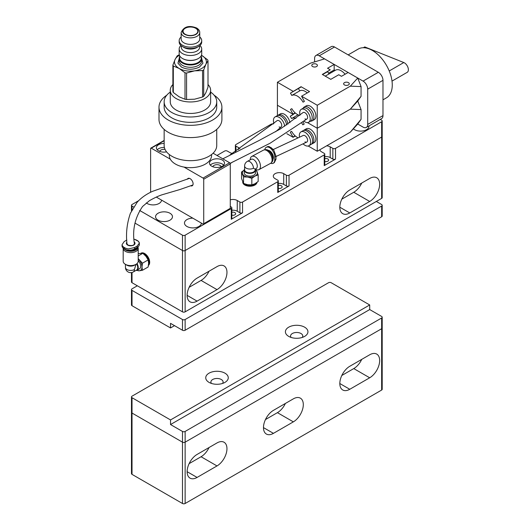 <?xml version="1.0" encoding="UTF-8"?>
<svg xmlns="http://www.w3.org/2000/svg" width="530" height="530" viewBox="0 0 530 530"><rect width="100%" height="100%" fill="white"/><g stroke="black" fill="none" stroke-linecap="round" stroke-linejoin="round"><path stroke-width="0.79" d="M264.801 149.791A7.321 4.088 61.6 0 1 266.265 147.287L267.776 146.532L269.154 146.578L273.831 150.275L275.978 156.158L275.978 159.225L274.302 162.664L273.228 163.24A7.321 4.088 61.6 0 1 270.717 163.266M266.265 147.287A7.321 4.088 61.6 0 1 269.75 147.751A7.321 4.088 61.6 0 1 274.752 156.82L274.752 159.888A7.321 4.088 61.6 0 1 273.228 163.24M247.364 161.378A5.26 5.26 0 0 0 244.608 166.003L244.608 169.839A5.26 3.034 0 0 0 246.026 171.912A5.26 3.034 0 0 0 251.796 172.661A5.26 3.034 0 0 0 255.122 169.839L255.122 169.143L256.202 168.56A5.26 2.935 61.6 0 0 257.037 164.373A5.26 2.935 61.6 0 0 253.704 159.636A5.26 2.935 61.6 0 0 251.207 159.305L247.364 161.378A5.26 2.935 61.6 0 1 249.862 161.71A5.26 2.935 61.6 0 1 253.459 168.222L254.91 168.984M244.608 168.977A5.631 3.253 0 0 0 244.231 170.143L244.231 172.906A5.631 3.253 0 0 0 245.748 175.125A5.631 3.253 0 0 0 251.935 175.927A5.631 3.253 0 0 0 255.5 172.906L255.5 170.143A5.631 3.253 0 0 0 255.202 169.096L255.513 169.275A7.513 4.187 61.6 0 1 255.347 169.176M244.231 170.143A5.631 3.253 0 0 0 245.748 172.369A5.631 3.253 0 0 0 251.935 173.171A5.631 3.253 0 0 0 255.5 170.143M244.277 183.744A7.135 4.121 0 0 0 244.655 183.996A7.135 4.121 0 0 0 244.82 184.095A7.135 4.121 0 0 0 254.91 184.095A7.135 4.121 0 0 0 256.354 182.896M244.886 184.135A6.95 4.008 0 0 0 244.953 184.175A6.95 4.008 0 0 0 254.778 184.175A6.95 4.008 0 0 0 254.844 184.135M243.615 183.479A7.135 4.121 0 0 0 244.655 184.307A7.135 4.121 0 0 0 251.525 185.493A7.135 4.121 0 0 0 256.719 182.638M242.727 181.982L242.727 182.101A7.135 4.121 0 0 0 244.655 184.917A7.135 4.121 0 0 0 252.207 185.997A7.135 4.121 0 0 0 256.977 182.446M268.266 150.341A6.671 3.723 61.6 0 1 268.365 150.401A6.671 3.723 61.6 0 1 268.511 150.487A6.671 3.723 61.6 0 1 273.063 159.093A6.671 3.723 61.6 0 1 273.056 159.205M265.894 149.672A6.936 3.869 61.6 0 1 268.167 150.281A6.936 3.869 61.6 0 1 268.319 150.374A6.936 3.869 61.6 0 1 273.049 159.318A6.936 3.869 61.6 0 1 272.314 161.551M250.206 159.841L250.226 159.49A7.513 4.187 61.6 0 1 251.783 156.436L263.377 150.169A7.513 4.187 61.6 0 1 264.099 149.917L265.258 149.712A7.135 3.982 61.6 0 1 267.968 150.401A7.135 3.982 61.6 0 1 272.301 156.237A7.135 3.982 61.6 0 1 271.93 162.067L271.121 162.922A7.513 4.187 61.6 0 1 270.519 163.386L258.918 169.653A7.513 4.187 61.6 0 1 255.513 169.275M264.099 149.917A7.513 4.187 61.6 0 1 266.948 150.646A7.513 4.187 61.6 0 1 271.512 156.787A7.513 4.187 61.6 0 1 271.121 162.922M251.783 156.436A7.513 4.187 61.6 0 1 255.347 156.906A7.513 4.187 61.6 0 1 260.104 163.677A7.513 4.187 61.6 0 1 258.918 169.653M244.237 170.031A7.513 4.339 0 0 0 242.548 173.886A7.513 4.339 0 0 0 247.682 177.053L251.829 178.332L254.996 176.073L258.163 174.907L258.163 181.479L254.996 183.738L251.829 184.897L247.682 184.718L243.528 183.446L241.567 178.564L241.567 171.998L243.528 176.874L247.682 177.053A7.513 4.339 0 0 0 254.996 176.073A7.513 4.339 0 0 0 257.183 171.919A7.513 4.339 0 0 0 255.493 170.031M258.163 174.907L256.195 170.031M244.734 169.739L241.567 171.998M242.846 182.24A7.135 4.121 0 0 0 243.356 183.181M251.829 178.332L251.829 184.897M243.528 176.874L243.528 183.446M379.659 360.533A14.085 8.129 120 0 0 376.737 354.086A14.085 8.129 120 0 0 369.695 354.782L349.78 366.283A14.085 8.129 120 0 0 340.578 378.692A14.085 8.129 120 0 0 342.738 389.974A14.085 8.129 120 0 0 349.78 389.278L369.695 377.777A14.085 8.129 120 0 0 379.659 360.533M303.306 404.609A14.085 8.129 120 0 0 300.391 398.162A14.085 8.129 120 0 0 293.348 398.858L273.434 410.359A14.085 8.129 120 0 0 264.231 422.768A14.085 8.129 120 0 0 266.391 434.057A14.085 8.129 120 0 0 273.434 433.354L293.348 421.86A14.085 8.129 120 0 0 303.306 404.609M226.959 448.691A14.085 8.129 120 0 0 224.044 442.239A14.085 8.129 120 0 0 217.002 442.941L197.087 454.435A14.085 8.129 120 0 0 187.885 466.85A14.085 8.129 120 0 0 190.045 478.133A14.085 8.129 120 0 0 197.087 477.437L217.002 465.936A14.085 8.129 120 0 0 226.959 448.691M197.014 454.475L201.069 452.136A8.447 4.876 120 0 0 201.122 452.11M217.002 465.936L201.069 456.741A14.085 8.129 120 0 0 209.039 447.539M185.136 431.44L185.136 503.5A1.875 1.086 180 0 1 182.479 503.5L132.023 474.37A1.875 1.086 180 0 1 131.473 473.601L131.473 412.274A1.875 1.086 0 0 0 132.023 413.042L182.479 442.172A1.875 1.086 0 0 0 185.136 442.172L381.646 328.719A1.875 1.086 0 0 0 382.196 327.951A1.875 1.086 180 0 1 381.646 328.719L381.646 317.987A1.875 1.086 0 0 0 382.196 317.218A1.875 1.086 0 0 0 381.646 316.45L369.695 309.553L170.527 424.543L182.479 431.44A1.875 1.086 0 0 0 185.136 431.44L381.646 317.987M382.196 317.218L382.196 389.278A1.875 1.086 180 0 1 381.646 390.047L381.646 328.719L185.136 442.172A1.875 1.086 180 0 1 182.479 442.172L132.023 413.042A1.875 1.086 180 0 1 131.473 412.274L131.473 396.943A1.875 1.086 0 0 0 132.023 397.712L170.527 419.939L369.695 304.955L369.695 309.553M185.136 503.5L381.646 390.047M201.069 456.741L189.117 463.637M277.468 408.027A8.447 4.876 120 0 1 277.415 408.06L273.367 410.399M293.348 421.86L277.415 412.658L265.464 419.561M277.415 412.658A14.085 8.129 120 0 0 285.385 403.462M369.695 377.777L353.762 368.582L341.817 375.478M353.762 368.582A14.085 8.129 120 0 0 361.732 359.38M349.714 366.316L353.762 363.977A8.447 4.876 120 0 0 353.815 363.951M190.773 185.851A4.227 2.438 -120 0 0 192.224 185.765A4.227 2.438 -120 0 0 192.874 182.38A4.227 2.438 -120 0 0 190.118 178.656A4.227 2.438 -120 0 0 188.004 178.444A4.227 2.438 -120 0 0 187.335 179.233M222.315 160.067A7.513 4.339 0 0 0 214.127 159.126A7.513 4.339 0 0 0 209.489 163.127A7.513 4.339 0 0 0 211.689 166.195A7.513 4.339 0 0 0 219.877 167.136A7.513 4.339 0 0 0 224.515 163.127A7.513 4.339 0 0 0 222.315 160.067M223.673 165.121A7.513 4.339 0 0 0 222.315 164.048A7.513 4.339 0 0 0 210.331 165.121M221.176 166.738A4.227 2.438 0 0 0 219.99 165.393A4.227 2.438 0 0 0 215.697 164.797A4.227 2.438 0 0 0 212.828 166.738M164.154 143.464A7.513 4.339 0 0 0 156.376 147.797A7.513 4.339 0 0 0 158.583 150.864A7.513 4.339 0 0 0 166.572 151.852M164.38 147.459A7.513 4.339 0 0 0 157.218 149.791M165.062 149.44A4.227 2.438 0 0 0 159.715 151.401M156.297 197.074L203.063 224.077A0.941 0.543 -120 0 0 203.527 224.124A0.941 0.543 -120 0 0 203.725 223.693L203.725 179.226A0.941 0.543 -120 0 0 203.063 178.08L184.009 167.082M170.322 159.179L151.275 148.181A0.941 0.543 -120 0 0 150.805 148.135A0.941 0.543 -120 0 0 150.613 148.566L150.613 192.264M203.063 178.08L229.616 162.75L213.093 153.21M203.725 223.693L230.278 208.356L230.278 163.896L203.725 179.226M229.616 162.75A0.941 0.543 60 0 1 230.278 163.896M230.278 208.356A0.941 0.543 60 0 1 230.086 208.787L203.527 224.124M304.637 327.182A11.269 6.506 0 0 0 288.704 327.182A11.269 6.506 0 0 0 288.704 336.384L288.704 336.384A11.269 6.506 0 0 0 304.637 336.384A11.269 6.506 0 0 0 304.637 327.182M302.239 337.438A6.102 3.525 0 0 0 302.769 336A6.102 3.525 0 0 0 300.987 333.509A6.102 3.525 0 0 0 294.335 332.747A6.102 3.525 0 0 0 290.566 336A6.102 3.525 0 0 0 291.096 337.438M224.972 373.18A11.269 6.506 0 0 0 209.039 373.18A11.269 6.506 0 0 0 209.032 382.375L209.032 382.375A11.269 6.506 0 0 0 224.972 382.375A11.269 6.506 0 0 0 224.972 373.18M222.573 383.428A6.102 3.525 0 0 0 223.103 381.998A6.102 3.525 0 0 0 221.315 379.5A6.102 3.525 0 0 0 214.663 378.738A6.102 3.525 0 0 0 210.9 381.998A6.102 3.525 0 0 0 211.43 383.428M170.527 419.939L170.527 424.543M131.473 396.943A1.875 1.086 0 0 1 132.023 396.175L328.534 282.722A1.875 1.086 0 0 1 331.19 282.722L369.695 304.955M211.569 154.535L211.569 155.462A21.127 12.197 180 0 1 198.359 166.771A21.127 12.197 180 0 1 175.244 163.936A21.127 12.197 180 0 1 169.322 155.462L169.322 154.535M216.737 129.406L216.737 145.498A26.288 15.178 180 0 1 200.287 159.57A26.288 15.178 180 0 1 171.528 156.039A26.288 15.178 180 0 1 164.154 145.498L164.154 129.406M214.14 95.221A31.455 18.159 180 0 1 221.898 107.166A31.455 18.159 180 0 1 202.221 124.007A31.455 18.159 180 0 1 167.811 119.78A31.455 18.159 180 0 1 158.993 107.166A31.455 18.159 180 0 1 166.751 95.221M221.898 107.166L221.898 119.435A31.455 18.159 180 0 1 202.221 136.27A31.455 18.159 180 0 1 167.811 132.043A31.455 18.159 180 0 1 158.993 119.435L158.993 107.166M208.005 84.555A20.186 11.653 180 0 1 210.635 90.305A20.186 11.653 180 0 1 198.001 101.111A20.186 11.653 180 0 1 175.92 98.395A20.186 11.653 180 0 1 170.262 90.305A20.186 11.653 180 0 1 172.886 84.555M210.635 90.305L210.635 101.8A20.186 11.653 180 0 1 198.001 112.605A20.186 11.653 180 0 1 175.92 109.895A20.186 11.653 180 0 1 170.262 101.8L170.262 90.305M210.635 92.081A26.288 15.178 180 0 1 216.737 101.8A26.288 15.178 180 0 1 200.287 115.878A26.288 15.178 180 0 1 171.528 112.34A26.288 15.178 180 0 1 164.154 101.8A26.288 15.178 180 0 1 170.262 92.081M216.737 101.8L216.737 107.166A26.288 15.178 180 0 1 200.287 121.244A26.288 15.178 180 0 1 171.528 117.706A26.288 15.178 180 0 1 164.154 107.166L164.154 101.8M382.196 205.296L382.196 216.028A1.875 1.086 180 0 1 381.646 216.79L381.646 206.057A1.875 1.086 0 0 0 382.196 205.296A1.875 1.086 0 0 0 381.646 204.527L376.333 201.46M137.336 285.783L132.023 288.85A1.875 1.086 0 0 0 131.473 289.618A1.875 1.086 0 0 0 132.023 290.387L132.023 305.717L170.527 327.951L170.527 323.346L182.479 330.25L182.479 319.517L132.023 290.387M182.479 319.517A1.875 1.086 0 0 0 185.136 319.517L185.136 330.25A1.875 1.086 180 0 1 182.479 330.25M381.646 206.057L185.136 319.517M381.646 216.79L185.136 330.25M174.516 325.652L170.527 327.951M132.023 305.717A1.875 1.086 180 0 1 131.473 304.949L131.473 289.618M314.595 61.904L314.595 58.492A6.572 3.796 60 0 1 315.953 55.484L331.224 46.666A6.572 3.796 60 0 1 334.51 46.991L378.327 72.292A6.572 3.796 60 0 1 382.978 80.341L382.978 115.6A6.572 3.796 60 0 1 381.613 118.607L366.343 127.425A6.572 3.796 60 0 1 363.057 127.101L357.75 124.033L350.337 132.142L317.251 151.249L308.168 146.008M315.953 55.484A6.572 3.796 60 0 1 319.239 55.809L363.057 81.103A6.572 3.796 60 0 1 367.707 89.153L367.707 124.418A6.572 3.796 60 0 1 366.343 127.425M382.978 99.832L386.436 97.831A28.17 16.264 -120 0 0 390.12 73.306A28.17 16.264 -120 0 0 369.33 48.965A28.17 16.264 -120 0 0 358.267 49.045L348.17 54.875M363.368 47.727L364.753 46.925L403.8 62.547A5.631 3.253 -120 0 1 407.954 67.416A5.631 3.253 -120 0 1 407.219 72.325L392.014 81.103M316.589 66.541A2.816 1.623 180 0 1 313.515 66.893A2.816 1.623 180 0 1 311.779 65.389A2.816 1.623 180 0 1 312.601 64.243A2.816 1.623 180 0 1 315.675 63.885A2.816 1.623 180 0 1 317.41 65.389A2.816 1.623 180 0 1 316.589 66.541M348.455 84.939A2.816 1.623 180 0 1 345.381 85.29A2.816 1.623 180 0 1 343.645 83.786A2.816 1.623 180 0 1 344.467 82.64A2.816 1.623 180 0 1 347.541 82.282A2.816 1.623 180 0 1 349.277 83.786A2.816 1.623 180 0 1 348.455 84.939M303.127 108.252A7.983 4.604 60 0 1 304.299 106.967L306.287 105.814A7.983 4.604 60 0 1 310.282 106.212A7.983 4.604 60 0 1 315.489 113.241A7.983 4.604 60 0 1 314.27 119.641L312.276 120.787A7.983 4.604 60 0 1 310.58 121.151M304.299 106.967A7.983 4.604 60 0 1 308.288 107.358A7.983 4.604 60 0 1 313.502 114.394A7.983 4.604 60 0 1 312.276 120.787M301.583 96.208L304.399 101.396L303.061 102.171A11.269 6.506 -120 0 0 297.33 96.056A11.269 6.506 -120 0 0 291.798 95.44L290.46 93.121L301.053 86.701L309.546 91.604L301.583 96.208L317.251 105.251L350.337 86.151L357.75 78.036L348.124 72.478L341.479 76.313L338.763 74.743L330.793 79.341L322.293 74.438L330.263 69.834L327.54 68.264L334.178 64.428L324.552 58.876L310.507 63.149L277.415 82.256L293.083 91.299M307.301 92.902A11.269 6.506 -120 0 0 305.3 91.451A11.269 6.506 -120 0 0 299.761 90.842L291.798 95.44M330.263 69.834L322.558 74.591L327.639 71.656L328.978 73.975L335.517 70.198A11.269 6.506 60 0 1 341.148 70.755A11.269 6.506 60 0 1 345.09 74.233M328.978 73.975L325.235 76.135M300.04 115.103A7.446 4.3 60 0 1 301.245 109.346L303.233 108.193A7.446 4.3 60 0 1 306.956 108.564A7.446 4.3 60 0 1 311.825 115.123A7.446 4.3 60 0 1 310.686 121.092L308.692 122.245A7.446 4.3 60 0 1 304.969 121.874A7.446 4.3 60 0 1 304.154 121.33M301.245 109.346A7.446 4.3 60 0 1 304.969 109.71A7.446 4.3 60 0 1 309.831 116.275A7.446 4.3 60 0 1 308.692 122.245M304.969 118.859A3.756 2.166 -120 0 0 306.844 119.045A3.756 2.166 -120 0 0 307.42 116.037A3.756 2.166 -120 0 0 304.969 112.724A3.756 2.166 -120 0 0 303.087 112.539M317.251 105.251L317.251 128.253L350.337 109.147L361.069 96.314L361.069 86.595L350.337 86.151M277.415 82.256L277.415 105.251L293.083 114.301L290.46 109.445L291.798 108.67A11.269 6.506 -120 0 0 299.682 115.401M307.446 122.589L317.251 128.253L307.446 122.589M299.761 90.842L298.423 88.523L301.053 86.701M301.053 87.006L293.083 91.604M357.75 78.036L361.069 86.595M361.069 96.314L357.75 101.038L361.069 109.591L350.337 109.147L357.75 101.038L350.337 109.147L317.251 128.253L317.251 151.249M334.178 64.428L334.178 69.953L335.059 70.463M334.178 69.953L328.534 73.213M295.925 118.382A11.269 6.506 -120 0 0 291.699 118.495A11.269 6.506 -120 0 0 291.606 118.548L290.268 116.236L295.329 113.003L293.083 114.301L277.415 105.251L277.415 115.62M290.46 109.445L291.798 108.67M295.124 112.817L293.083 113.99M298.423 88.523L290.46 93.121M277.799 115.494A7.983 4.604 60 0 1 278.402 115.017L280.397 113.864A7.983 4.604 60 0 1 284.385 114.261A7.983 4.604 60 0 1 289.93 122.761M278.402 115.017A7.983 4.604 60 0 1 282.397 115.407A7.983 4.604 60 0 1 287.969 124.106M303.69 130.44A7.983 4.604 60 0 1 304.299 129.963L306.287 128.816A7.983 4.604 60 0 1 310.282 129.207A7.983 4.604 60 0 1 315.489 136.243A7.983 4.604 60 0 1 314.27 142.636L312.276 143.789A7.983 4.604 60 0 1 311.56 144.074M304.299 129.963A7.983 4.604 60 0 1 308.288 130.36A7.983 4.604 60 0 1 313.502 137.389A7.983 4.604 60 0 1 312.276 143.789M295.329 135.998L293.083 137.297L290.268 132.109L291.606 131.334A11.269 6.506 -120 0 0 297.33 137.449A11.269 6.506 -120 0 0 298.125 137.86M273.904 123.47A7.983 4.604 60 0 1 275.083 116.931L277.077 115.778A7.983 4.604 60 0 1 281.066 116.176A7.983 4.604 60 0 1 286.651 124.981M278.575 130.042A7.983 4.604 60 0 1 278.065 129.671M275.083 116.931A7.983 4.604 60 0 1 279.078 117.329A7.983 4.604 60 0 1 284.676 126.272M299.496 137.217A7.983 4.604 60 0 1 300.98 131.877L302.968 130.731A7.983 4.604 60 0 1 306.956 131.122A7.983 4.604 60 0 1 312.17 138.158A7.983 4.604 60 0 1 310.951 144.551L308.957 145.704A7.983 4.604 60 0 1 304.969 145.306A7.983 4.604 60 0 1 303.061 143.822M300.98 131.877A7.983 4.604 60 0 1 304.969 132.275A7.983 4.604 60 0 1 310.183 139.31A7.983 4.604 60 0 1 308.957 145.704M279.078 126.909A3.756 2.166 -120 0 0 280.953 127.094A3.756 2.166 -120 0 0 281.529 124.086A3.756 2.166 -120 0 0 279.078 120.774A3.756 2.166 -120 0 0 277.197 120.588M304.969 141.855A3.756 2.166 -120 0 0 306.844 142.047A3.756 2.166 -120 0 0 307.42 139.032A3.756 2.166 -120 0 0 304.969 135.726A3.756 2.166 -120 0 0 303.087 135.541M293.083 137.297L286.843 133.692M303.12 122.172L304.207 124.06L302.868 124.828A11.269 6.506 -120 0 0 301.808 123.218M293.083 136.992L295.124 135.812M350.337 132.142L361.069 119.31L361.069 109.591M361.069 119.31L357.75 124.033M293.083 114.606L290.268 116.236M298.052 114.831L291.798 118.442M290.268 132.109L291.606 131.334M353.391 128.803A8.447 4.876 0 0 0 354.596 129.684A8.447 4.876 0 0 0 363.805 130.744A8.447 4.876 0 0 0 369.026 126.233A8.447 4.876 0 0 0 369.006 125.888M192.787 218.148A8.447 4.876 0 0 0 184.48 223.024A8.447 4.876 0 0 0 186.957 226.476A8.447 4.876 0 0 0 196.1 227.549A8.447 4.876 0 0 0 201.38 223.103M169.998 213.265A8.447 4.876 0 0 0 160.789 212.205A8.447 4.876 0 0 0 155.575 216.717A8.447 4.876 0 0 0 158.046 220.162A8.447 4.876 0 0 0 167.255 221.222A8.447 4.876 0 0 0 172.475 216.717A8.447 4.876 0 0 0 169.998 213.265M146.306 202.93A8.447 4.876 0 0 0 147.121 203.474A8.447 4.876 0 0 0 156.264 204.547A8.447 4.876 0 0 0 161.544 200.108M231.829 215.16A2.723 1.57 0 0 0 235.658 213.722A2.723 1.57 0 0 0 234.863 212.616A2.723 1.57 0 0 0 231.829 212.291M278.296 188.329A2.723 1.57 0 0 0 282.132 186.898A2.723 1.57 0 0 0 281.331 185.785A2.723 1.57 0 0 0 278.296 185.46M324.771 161.498A2.723 1.57 0 0 0 328.6 160.067A2.723 1.57 0 0 0 327.805 158.954A2.723 1.57 0 0 0 324.771 158.629M138.562 200.751L132.023 204.527A1.875 1.086 0 0 0 131.473 205.296A1.875 1.086 0 0 0 132.023 206.057L132.023 209.741M232.405 153.455A6.102 3.525 0 0 1 229.947 152.587L227.29 151.057A1.875 1.086 0 0 0 224.634 151.057L217.002 155.462M273.268 124.02A1.875 1.086 0 0 0 271.108 124.225L235.923 144.538A1.875 1.086 0 0 0 235.373 145.306A1.875 1.086 0 0 0 235.923 146.075L235.923 151.242M132.023 272.473L132.023 282.722L182.479 311.852L182.479 250.524L134.991 223.103L182.479 250.524L182.479 235.188A1.875 1.086 0 0 0 185.136 235.188L185.136 250.524A1.875 1.086 180 0 1 182.479 250.524A1.875 1.086 0 0 0 185.136 250.524L381.646 137.065A1.875 1.086 0 0 0 382.196 136.303A1.875 1.086 180 0 1 381.646 137.065L381.646 121.734A1.875 1.086 0 0 0 382.196 120.966A1.875 1.086 0 0 0 381.646 120.204L380.255 119.396M335.51 148.374L335.51 159.106A1.875 1.086 180 0 1 332.853 159.106L332.853 148.374A1.875 1.086 0 0 0 335.51 148.374L381.646 121.734M335.51 159.106L324.221 165.625L324.221 154.893A1.875 1.086 0 0 0 324.771 154.124A1.875 1.086 0 0 0 324.221 153.355L321.564 151.825A6.102 3.525 0 0 1 319.822 149.765M289.035 175.205L289.035 185.937A1.875 1.086 180 0 1 286.379 185.937L286.379 175.205A1.875 1.086 0 0 0 289.035 175.205L324.221 154.893M289.035 185.937L277.746 192.45L277.746 181.717A1.875 1.086 0 0 0 278.296 180.955A1.875 1.086 0 0 0 277.746 180.187L275.09 178.656A6.102 3.525 0 0 1 273.308 176.165A6.102 3.525 0 0 1 277.071 172.906A6.102 3.525 0 0 1 283.722 173.668L286.379 175.205M242.561 202.036L242.561 212.769A1.875 1.086 180 0 1 239.904 212.769L239.904 202.036A1.875 1.086 0 0 0 242.561 202.036L277.746 181.717M242.561 212.769L231.279 219.281L231.279 208.548A1.875 1.086 0 0 0 231.829 207.786A1.875 1.086 0 0 0 231.279 207.018L230.278 206.442M185.136 235.188L231.279 208.548M239.871 148.705A6.102 3.525 0 0 0 238.579 147.605L235.923 146.075M182.479 235.188L139.642 210.456M133.613 206.978L132.023 206.057M239.904 202.036L237.248 200.499A6.102 3.525 0 0 0 230.278 199.823M332.853 148.374L330.197 146.843A6.102 3.525 0 0 0 326.626 145.836M332.853 159.106L330.197 157.576A6.102 3.525 0 0 0 324.771 156.602M324.771 154.124L324.771 164.856A1.875 1.086 180 0 1 324.221 165.625M286.379 185.937L283.722 184.4A6.102 3.525 0 0 0 278.296 183.433M278.296 180.955L278.296 191.688A1.875 1.086 180 0 1 277.746 192.45M239.904 212.769L237.248 211.231A6.102 3.525 0 0 0 231.829 210.258M231.829 207.786L231.829 218.519A1.875 1.086 180 0 1 231.279 219.281M195.954 28.09C189.157 23.81 177.517 30.528 184.937 34.457C188.607 36.179 192.284 36.179 195.954 34.457C198.935 32.337 198.935 30.217 195.954 28.09M201.711 58.585L202.937 63.183L199.406 67.111C193.437 69.907 187.461 69.907 181.485 67.111L177.954 63.183L179.18 58.585M181.154 36.954A11.269 6.506 0 0 0 179.18 40.624L179.18 42.009A11.269 6.506 0 0 0 182.479 46.607A11.269 6.506 0 0 0 194.755 48.018A11.269 6.506 0 0 0 201.711 42.009L201.711 40.624A11.269 6.506 0 0 0 199.744 36.954M197.736 46.965A9.156 5.287 180 0 1 183.976 47.508A9.156 5.287 180 0 1 183.155 46.965M181.293 45.799L181.293 47.296A9.156 5.287 0 0 0 183.976 51.032A9.156 5.287 0 0 0 193.947 52.178A9.156 5.287 0 0 0 199.598 47.296L199.598 45.799M199.956 45.494A11.269 6.506 180 0 1 201.711 48.985A11.269 6.506 180 0 1 194.755 54.994A11.269 6.506 180 0 1 182.479 53.583A11.269 6.506 180 0 1 179.18 48.985A11.269 6.506 180 0 1 180.935 45.494M185.235 34.284A7.367 4.253 180 0 1 183.075 31.277A7.367 4.253 180 0 1 187.627 27.341A7.367 4.253 180 0 1 195.656 28.269A7.367 4.253 180 0 1 197.816 31.277A7.367 4.253 180 0 1 193.264 35.205A7.367 4.253 180 0 1 185.235 34.284M183.877 42.811A9.295 5.366 0 0 0 194.006 43.977A9.295 5.366 0 0 0 199.744 39.015L199.744 32.502A9.295 5.366 0 0 1 194.006 37.458A9.295 5.366 0 0 1 183.877 36.298A9.295 5.366 0 0 1 181.154 32.502L181.154 39.015A9.295 5.366 0 0 0 183.877 42.811M179.18 40.624A11.269 6.506 0 0 0 182.479 45.229A11.269 6.506 0 0 0 194.755 46.64A11.269 6.506 0 0 0 201.711 40.624M201.241 56.63A11.269 6.506 180 0 1 201.711 58.492A11.269 6.506 180 0 1 194.755 64.501A11.269 6.506 180 0 1 182.479 63.09A11.269 6.506 180 0 1 179.18 58.492A11.269 6.506 180 0 1 179.65 56.63M201.241 55.749L201.241 58.108A10.799 6.234 180 0 1 194.576 63.865A10.799 6.234 180 0 1 182.81 62.514A10.799 6.234 180 0 1 179.65 58.108L179.65 55.749M198.246 58.585A10.799 6.234 180 0 1 198.081 58.678A10.799 6.234 180 0 1 182.81 58.678L182.479 58.492A11.269 6.506 0 0 0 198.412 58.486A11.269 6.506 0 0 0 201.711 53.888L201.711 48.985M205.865 92.69L203.719 96.354L203.719 69.894L205.865 64.322L208.005 60.658L208.005 87.119L205.865 92.69M202.573 97.016L194.576 99.203L186.58 99.488L186.58 73.027L194.576 70.841L202.573 70.556L202.573 97.016A17.98 10.381 0 0 0 203.719 96.354M179.16 96.818L173.31 92.485L173.31 66.025L179.16 68.456L185.01 72.782L185.01 99.249L179.16 96.818M179.306 54.862L178.319 55.226A17.98 10.381 180 0 0 177.172 55.889L175.026 59.552L172.886 65.124L172.886 91.584A17.98 10.381 0 0 0 173.31 92.485M185.01 99.249A17.98 10.381 0 0 0 186.58 99.488M208.005 60.658A17.98 10.381 180 0 0 207.588 59.751L201.46 55.266A15.96 9.215 180 0 1 201.731 55.425A15.96 9.215 180 0 1 205.865 64.322A15.96 9.215 180 0 1 194.576 70.841A15.96 9.215 180 0 1 179.16 68.456A15.96 9.215 180 0 1 175.026 59.552A15.96 9.215 180 0 1 179.438 55.266M202.573 70.556A17.98 10.381 0 0 0 203.719 69.894M173.31 66.025A17.98 10.381 180 0 1 172.886 65.124M186.58 73.027A17.98 10.381 180 0 1 185.01 72.782M182.81 58.678L182.479 58.486A11.269 6.506 0 0 0 182.479 58.492A11.269 6.506 0 0 1 179.18 53.888L179.18 48.985M349.78 189.959A14.085 8.129 120 0 0 340.578 202.374A14.085 8.129 120 0 0 342.738 213.656A14.085 8.129 120 0 0 349.78 212.961L369.695 201.46A14.085 8.129 120 0 0 378.897 189.051A14.085 8.129 120 0 0 376.737 177.769A14.085 8.129 120 0 0 369.695 178.464L349.78 189.959M197.014 278.157L201.069 275.819A8.447 4.876 120 0 0 201.122 275.792M217.002 289.618L197.087 301.119A14.085 8.129 120 0 1 190.045 301.815A14.085 8.129 120 0 1 187.885 290.533A14.085 8.129 120 0 1 197.087 278.118L217.002 266.623A14.085 8.129 120 0 1 224.044 265.921A14.085 8.129 120 0 1 226.204 277.21A14.085 8.129 120 0 1 217.002 289.618L201.069 280.416A14.085 8.129 120 0 0 209.039 271.221M185.136 311.852L381.646 198.392L381.646 137.065L185.136 250.524L185.136 311.852A1.875 1.086 180 0 1 182.479 311.852M382.196 120.966L382.196 197.63A1.875 1.086 180 0 1 381.646 198.392M132.023 282.722A1.875 1.086 180 0 1 131.473 281.953L131.473 272.586M201.069 280.416L189.117 287.32M349.714 189.998L353.762 187.66A8.447 4.876 120 0 0 353.815 187.633M369.695 201.46L353.762 192.264L341.817 199.161M353.762 192.264A14.085 8.129 120 0 0 361.732 183.062M275.991 156.516L306.751 142.093A3.756 2.166 -120 0 0 307.446 139.118A3.756 2.166 -120 0 0 304.969 135.726A3.756 2.166 -120 0 0 303.186 135.488L273.261 149.52M230.139 163.339L270.061 143.246L307.042 118.905A3.756 2.166 -120 0 0 307.36 115.851A3.756 2.166 -120 0 0 304.969 112.724A3.756 2.166 -120 0 0 302.888 112.685L280.522 128.87L259.057 140.516L222.825 158.828M134.421 244.012A3.756 3.312 16.2 0 0 134.408 243.734C132.155 230.126 134.885 217.704 142.583 206.475L149.38 200.718C155.025 197.491 159.768 195.358 163.618 194.325L180.021 189.502L192.887 184.99M275.573 131.791L281.165 126.942A3.756 2.166 -120 0 0 281.463 123.881A3.756 2.166 -120 0 0 279.078 120.774A3.756 2.166 -120 0 0 276.985 120.747L230.027 154.926M126.869 242.164A4.319 2.491 0 0 0 127.644 245.079A4.319 2.491 0 0 0 133.454 245.231A4.319 2.491 0 0 0 134.256 241.905M126.842 240.024L124.192 241.561L122.046 244.721L122.112 245.31L124.192 248.033L128.379 248.928L134.547 247.536L137.204 246.006L139.35 243.19L138.535 241.395L137.475 240.653M122.046 244.721L122.046 245.92A7.321 4.227 0 0 0 124.192 248.915A7.321 4.227 0 0 0 134.547 248.915L137.204 247.377A7.321 4.227 0 0 0 139.35 244.39L139.35 243.19M135.899 270.452A5.631 3.253 -120 0 0 137.098 270.194L139.489 268.816A5.631 3.253 -120 0 0 138.204 260.581M137.098 270.194A5.631 3.253 -120 0 0 137.031 263.582M148.539 264.629A7.135 4.121 -120 0 0 148.884 262.708A7.135 4.121 -120 0 0 143.842 253.969L143.842 253.969A7.135 4.121 -120 0 0 143.358 253.718M148.884 262.635A6.95 4.008 -120 0 0 148.884 262.555A6.95 4.008 -120 0 0 143.974 254.049L143.974 254.049M148.493 265.06A7.135 4.121 -120 0 0 144.107 253.817A7.135 4.121 -120 0 0 141.106 253.227M148.446 265.358A7.135 4.121 -120 0 0 149.228 259.567A7.135 4.121 -120 0 0 144.637 253.512A7.135 4.121 -120 0 0 141.073 253.161L140.934 253.241M128.121 250.087A6.671 3.849 0 0 0 137.204 247.377L137.204 246.006M125.901 249.65A6.936 4.002 0 0 0 133.116 250.505A6.936 4.002 0 0 0 137.601 247.132M124.736 249.199A6.936 4.002 0 0 0 125.789 249.981A6.936 4.002 0 0 0 133.348 250.849A6.936 4.002 0 0 0 137.634 247.152A6.936 4.002 0 0 0 137.634 247.106L137.634 247.152M124.292 248.974A7.135 4.121 0 0 0 125.65 250.061A7.135 4.121 0 0 0 133.573 250.922A7.135 4.121 0 0 0 137.826 246.967M123.185 248.192A7.513 4.339 0 0 0 123.185 248.285A7.513 4.339 0 0 0 125.385 251.352A7.513 4.339 0 0 0 133.573 252.293A7.513 4.339 0 0 0 138.204 248.285A7.513 4.339 0 0 0 138.072 247.464L137.886 246.92M136.005 264.318L134.415 265.238A5.26 3.034 0 0 1 126.981 265.238L125.385 264.318A7.513 4.339 0 0 0 136.005 264.318A7.513 4.339 0 0 0 138.204 261.257L138.204 248.285M138.204 253.631L142.835 253.3L145.969 256.328L148.148 259.905L148.619 263.171L148.148 266.988L142.457 270.273L141.98 267.001A7.513 4.339 -120 0 0 139.324 260.157A7.513 4.339 -120 0 0 138.204 258.951M136.687 270.373L139.324 270.784A7.513 4.339 -120 0 0 141.98 267.001L142.457 263.191L138.204 258.574M136.998 270.247A7.513 4.339 -120 0 0 139.324 270.784L142.457 270.273M135.952 264.351L134.415 269.531A5.26 3.034 -120 0 1 133.328 271.943A5.26 5.26 0 0 1 125.438 267.385A5.26 3.034 0 0 0 126.981 269.531A5.26 3.034 0 0 0 134.415 269.531M123.185 248.285L123.185 261.257A7.513 4.339 0 0 0 125.385 264.318L126.981 265.238M133.328 271.943L136.647 270.022A5.26 3.034 -120 0 0 136.621 263.92M136.501 240.083L134.097 239.189M142.457 263.191L148.148 259.905M138.204 255.97L142.835 253.3M270.803 147.433A8.891 4.962 61.6 0 1 271.393 147.83M244.608 166.003A5.26 3.034 0 0 0 246.026 168.076A5.26 3.034 0 0 0 253.459 168.222M268.233 150.321A5.386 3.008 61.6 0 1 269.75 150.864A5.386 3.008 61.6 0 1 273.049 159.245M274.752 159.888L275.978 159.225M274.752 156.82L275.978 156.158M339.823 383.528L349.78 389.278M132.023 397.712L132.023 474.37M182.479 503.5L182.479 431.44M187.13 471.687L197.087 477.437M263.476 427.611L273.434 433.354M164.154 140.742L151.275 148.181M382.978 80.341L367.707 89.153M367.707 124.418L382.978 115.6M378.327 72.292L363.057 81.103M334.51 46.991L319.239 55.809M389.225 70.96L403.8 62.547M330.197 157.576L330.197 146.843M283.722 184.4L283.722 173.668M237.248 211.231L237.248 200.499M238.579 149.546L238.579 147.605M179.18 58.492L179.18 60.791A11.269 6.506 0 0 0 182.479 65.389A11.269 6.506 0 0 0 194.755 66.8A11.269 6.506 0 0 0 201.711 60.791L201.711 58.492M339.823 207.21L349.78 212.961M187.13 295.369L197.087 301.119M126.961 243.535A3.756 2.166 0 0 0 126.942 243.773L127.922 245.052C131.546 246.019 133.726 245.595 134.454 243.773A3.756 2.166 0 0 0 134.375 243.33M122.112 245.31A8.891 5.134 0 0 0 124.411 247.603A8.891 5.134 0 0 0 128.379 248.928M139.277 242.641A8.891 5.134 0 0 0 136.985 240.342A8.891 5.134 0 0 0 134.097 239.229M134.547 248.915L134.547 247.536M269.154 146.578L272.943 149.162M150.805 148.135L164.154 140.43M291.699 118.495L298.046 114.824M235.373 151.593L235.373 145.306M131.473 210.841L131.473 205.296M199.744 32.502C199.797 30.853 198.783 29.355 196.709 28.017C189.038 25.029 183.85 26.526 181.154 32.502M198.081 58.678L198.412 58.486M189.422 178.345L152.58 191.33C146.353 194.112 141.225 197.736 137.197 202.208L130.4 213.279C126.935 223.289 125.795 233.458 126.981 243.787M233.253 161.69L230.219 163.531M125.438 267.385L125.438 264.351M138.535 241.395L134.487 239.288"/></g></svg>
